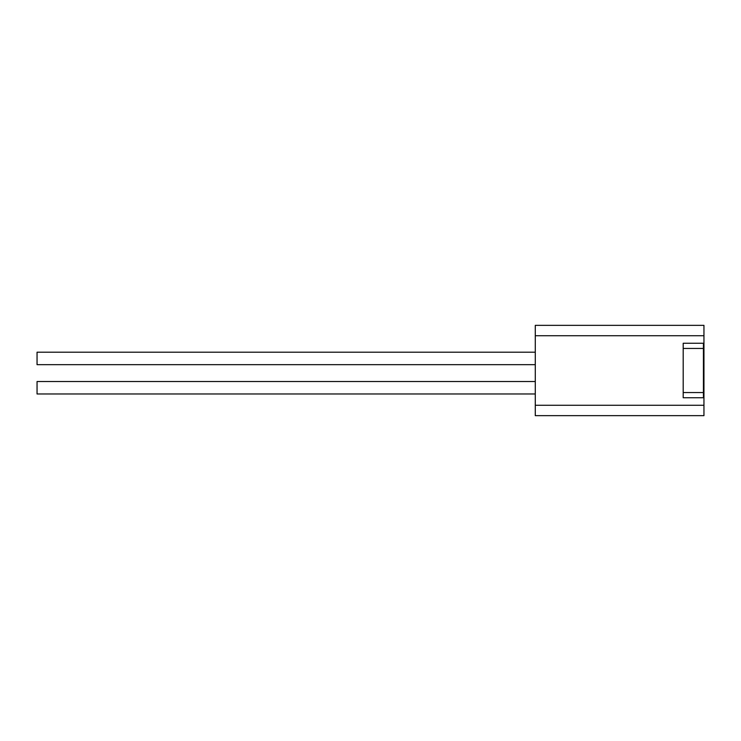 <?xml version="1.0" encoding="UTF-8"?>
<svg xmlns="http://www.w3.org/2000/svg" width="741" height="741" viewBox="0 0 741 741"><rect width="100%" height="100%" fill="white"/><g stroke="black" fill="none" stroke-linecap="round" stroke-linejoin="round"><path stroke-width="1.11" d="M535.28 381.532L37.05 381.532L37.05 393.98L535.28 393.98M535.28 325.345L703.95 325.345L703.95 415.655L535.28 415.655L535.28 325.345M703.95 397.75L683.193 397.75L683.193 343.25L703.95 343.25M703.431 343.25L703.431 397.75M703.431 386.293L703.431 383.356M703.431 379.068L703.431 374.066M703.431 363.683L703.431 359.172M703.431 355.523L703.431 353.262M535.28 352.207L37.05 352.207L37.05 364.665L535.28 364.665M535.28 405.271L703.95 405.271M703.95 335.729L535.28 335.729M703.431 349.743L703.95 349.743M703.95 391.257L703.431 391.257M683.193 392.554L703.431 392.554M703.431 348.446L683.193 348.446"/></g></svg>
